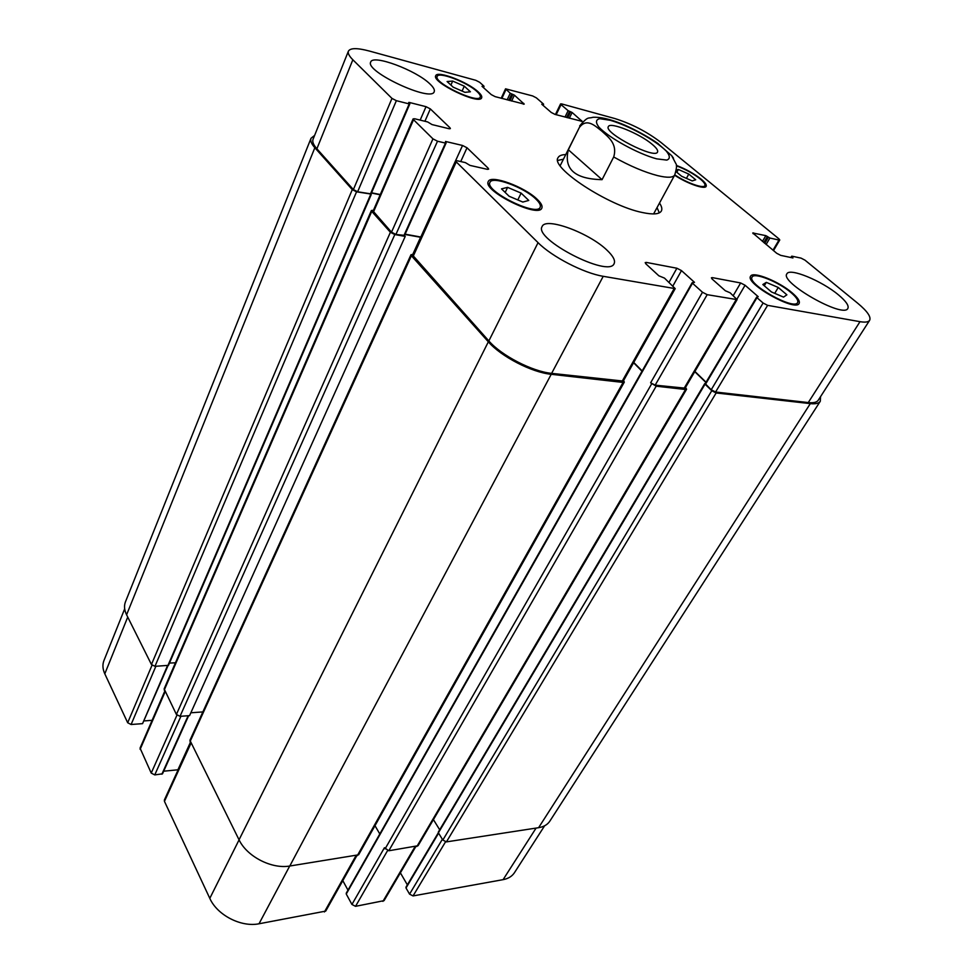 <?xml version="1.0" encoding="UTF-8"?>
<svg xmlns="http://www.w3.org/2000/svg" width="973" height="973" viewBox="0 0 973 973"><rect width="100%" height="100%" fill="white"/><g stroke="black" fill="none" stroke-linecap="round" stroke-linejoin="round"><path stroke-width="1.46" d="M673.511 158.21L671.686 155.668L657.128 142.897M568.341 149.781L579.373 127.487C586.999 117.344 595.549 126.368 601.788 131.112C607.59 136.585 617.831 143.372 613.695 156.981L602.068 179.664L568.341 149.781C563.586 169.095 574.836 179.056 602.068 179.664M652.153 144.296C656.41 147.847 658.21 150.426 657.541 152.007C655.267 159.645 603.442 132.9 608.356 126.624C609.913 121.503 639.65 133.581 652.153 144.296M557.748 160.436L563.185 159.256M657.103 207.736L659.305 212.856M659.572 203.162C661.749 206.458 662.358 209.073 661.372 210.983C659.414 214.267 653.138 214.79 642.545 212.552C608.551 205.935 549.915 167.417 558.064 157.662C559.061 155.753 561.53 154.731 565.483 154.598M560.168 165.702L579.373 127.487M613.695 156.981C629.92 166.03 644.6 172.257 657.724 175.651C667.405 177.95 673.085 177.731 674.739 174.982L653.601 213.926M406.386 886.95L406.009 887.984L409.56 894.126L413.051 895.926L503.102 879.653C508.271 878.668 512.053 876.332 514.474 872.659L544.6 825.809M400.389 872.842L407.359 884.858M346.692 892.959L346.254 894.017L351.934 904.464L355.534 906.325L384.055 900.645L415.799 846.607M342.8 880.65L347.981 890.137M190.513 742.679L164.388 799.952L164.449 801.363L209.803 898.347C217.149 915.094 241.085 927.464 259.013 923.778L325.712 911.105L356.823 855.693M163.683 771.2L178.144 769.777M164.765 691.171L140.063 748.103L151.229 773.085L154.756 774.909L162.515 773.803L188.64 715.702M144.211 720.908L152.116 720.324M124.678 608.855L103.941 660.558C102.347 664.632 102.639 669.059 104.804 673.827L127.682 722.744L131.1 724.508L142.557 723.644L167.988 665.69M786.877 294.819L783.545 297.106L771.443 291.949L762.832 284.542L766.31 282.365L778.254 287.473L786.877 294.819M778.254 287.473L774.727 293.347M766.31 282.365L764.279 285.782M528.753 200.438L522.817 202.056L509.098 196.242L501.509 188.871L507.602 187.363L521.127 193.116L528.753 200.438M521.127 193.116L517.806 199.939M507.602 187.363L505.182 192.435M470.421 91.79L464.948 92.338L453.211 87.181L447.094 81.537L452.676 81.075L464.267 86.171L470.421 91.79M464.267 86.171L462.078 91.073M452.676 81.075L450.913 85.065M676.369 170.056L678.351 169.46L688.775 174.07L695.707 179.786L692.204 180.917L681.659 176.271L676.053 171.613M688.775 174.07L686.439 178.375M678.351 169.46L676.843 172.27M477.013 91.571C467.32 82.279 438.458 71.236 437.169 76.417C433.107 82.583 478.461 104.269 480.236 97.057C480.723 95.828 479.653 93.992 477.013 91.571M478.217 91.9C481.039 94.478 482.182 96.436 481.659 97.762C479.774 105.449 431.38 82.304 435.722 75.748C437.108 70.202 467.867 81.987 478.217 91.9M535.941 199.137C524.24 187.375 492.131 175.529 489.978 182.352C484.238 190.878 537.096 217.064 540.161 207.249C540.976 205.339 539.577 202.639 535.941 199.137M537.303 199.429C541.195 203.175 542.691 206.057 541.827 208.088C538.568 218.572 482.17 190.635 488.288 181.537C490.587 174.264 524.824 186.889 537.303 199.429M791.219 292.764C779.008 282.061 754.197 272.026 752.129 277.05C746.437 283.751 794.284 310.691 797.605 302.603C798.565 300.548 796.437 297.276 791.219 292.764M792.302 292.97C797.872 297.774 800.147 301.277 799.113 303.467C795.573 312.102 744.54 283.362 750.621 276.21C752.822 270.859 779.276 281.562 792.302 292.97M674.8 174.86C686.391 182.802 703.734 188.957 704.866 185.624C705.461 184.25 703.88 182.012 700.146 178.898C693.287 173.547 685.369 169.18 676.405 165.836M676.344 165.398C685.758 168.998 694.017 173.583 701.132 179.154C705.121 182.474 706.799 184.858 706.167 186.317C704.975 189.82 687.023 183.544 674.617 175.189M660.74 142.265C646.814 131.671 631.489 123.766 614.766 118.524L561.652 103.916L560.57 103.916L561.044 104.634L568.123 110.679L572.136 112.491L582.17 121.382L555.024 114.413L551.241 112.454L541.779 104.245L543.408 103.965L536.378 97.872L532.669 95.95L505.546 88.823L510.229 93.262L514.401 95.147L524.216 104.123L495.184 96.655L491.292 94.636L482.012 86.317L483.873 86.074L479.665 82.304L475.833 80.321L369.217 51.01C357.225 47.835 350.292 47.884 348.407 51.18C347.653 53.199 349.137 56.057 352.846 59.779L391.973 98.407L396.364 100.681L409.195 103.916L409.828 103.88L408.709 102.481L409.341 102.457L426.028 106.677L430.334 108.903L449.927 127.743L450.377 128.594L448.869 128.679L432.036 124.58L427.658 121.941L414.729 118.779L413.124 118.876L413.537 119.703L432.949 138.859L437.509 141.219L445.464 143.092L446.096 143.043L445.5 141.45L462.54 145.476L467.028 147.787L488.154 168.183L488.653 169.156L487.169 169.29L469.983 165.398L465.386 162.613L457.371 160.8L455.79 160.934L456.264 161.895L538.057 242.654C551.849 256.69 583.764 273.182 603.224 276.308L675.201 288.628L664.474 278.096L658.855 275.809L645.902 263.878L645.196 262.601L646.4 262.43L676.892 268.232L681.489 270.603L694.503 282.34L692.18 282.681L692.484 283.216L702.482 292.253L707.189 294.673L737.096 299.623L730.164 292.824L725.299 290.72L712.187 279.081L711.409 277.792L712.455 277.646L740.648 282.961L745.075 285.247L758.222 296.692L756.641 297.13L756.97 297.665L763.1 303.017L767.612 305.352L860.01 321.674C865.228 322.55 868.427 322.099 869.643 320.312C871.236 316.882 867.271 311.202 857.76 303.284L804.987 260.156L801.059 258.125L791.986 256.191L792.959 257.954L780.711 255.364L776.722 253.296L752.749 232.973L765.836 235.648L769.898 238.032L778.972 240.051L779.774 239.99L779.02 238.932L660.74 142.265M429.981 83.994C433.496 87.315 434.907 89.881 434.213 91.669C431.769 102.664 364.766 71.528 370.701 62.053C372.683 54.002 416.322 70.336 429.981 83.994M607.116 250.304C613.172 256.081 615.508 260.521 614.133 263.622C609.11 278.156 533.216 238.993 542.156 226.478C545.671 216.711 589.602 233.058 607.116 250.304M838.556 294.965C846.024 301.216 849.113 305.704 847.848 308.429C843.567 318.767 779.361 282.17 786.902 273.814C789.577 267.514 821.869 280.844 838.556 294.965M370.81 193.858L357.626 191.778L353.381 189.577L316.882 148.796C313.415 144.868 312.138 141.705 313.051 139.309L348.407 51.18M380.285 194.539L371.552 192.8M404.257 235.357L395.914 234.444L391.499 232.17L373.097 211.092L413.124 118.876M421.078 237.071L405.121 234.177M675.201 288.628L623.292 381.075L551.63 373.364C532.255 371.504 501.545 355.644 488.847 340.939L412.759 255.315L455.79 160.934M642.168 370.944L633.739 362.455M737.096 299.623L685.089 388.166L655.17 385.15L650.633 382.803L702.482 292.253M706.07 382.231L694.917 371.431M869.643 320.312L818.269 400.195C816.846 402.336 813.501 403.126 808.271 402.567L715.581 392.022L711.214 389.772L705.218 383.654L756.641 297.13M820.567 396.643L820.288 401.265C818.852 403.394 815.532 404.172 810.314 403.625L716.14 392.97L711.774 390.708L705.048 384.177L705.303 383.52M685.539 387.4L686.585 389.236L685.539 389.504L656.191 386.184L650.633 382.803M705.924 382.474L694.771 371.686M371.005 194.065L356.544 191.827L352.287 189.626L314.838 147.738C311.384 143.822 310.119 140.671 311.019 138.288L314.62 135.381M380.175 194.782L371.443 193.043M642.01 371.224L633.593 362.734M404.488 235.6L405.218 236.415L394.819 234.554L390.404 232.267L371.747 211.396L371.394 210.484L373.437 210.302M623.584 380.552L624.313 382.121L623.109 382.438L551.217 374.301C531.805 372.44 501.046 356.556 488.337 341.815L411.397 255.753L410.995 254.707L413.136 254.488M438.75 831.806L438.397 832.815L442.837 840.04L446.425 841.888L538.604 827.695C543.773 826.843 547.531 824.654 549.854 821.115L820.288 401.265M433.423 819.619L439.687 829.774M374.994 825.688L379.811 833.97M351.934 904.464L384.432 847.714L388.799 850.767L418.049 845.732L686.585 389.236M311.019 138.288L125.456 601.849C123.924 605.79 124.313 610.095 126.599 614.802L151.447 664.51L154.962 666.335L168.487 665.35L371.248 194.527M410.995 254.707L189.93 740.307L239.042 839.796C246.899 856.495 271.601 869.266 289.784 866.019L358.623 854.805L624.313 382.121M169.472 663.075L175.444 662.795M371.394 210.484L164.145 688.872L176.405 714.462L180.029 716.335L189.565 715.629L405.218 236.415M190.854 712.783L202.846 711.92M420.944 237.339L404.999 234.457M656.556 158.83L666.773 160.095C670.361 158.818 670.129 155.741 666.104 150.876C655.097 140.063 628.692 125.626 610.278 120.299L599.806 118.682C595.683 119.618 595.415 122.464 598.991 127.232C609.378 138.105 637.814 153.722 656.556 158.83M556.167 114.717L561.044 104.634M564.997 117.076L568.123 110.679M566.627 117.514L569.594 111.445M569.314 118.232L572.136 112.491M567.685 117.806L570.664 111.725M581.27 121.43L581.672 120.616M542.752 105.084L543.141 104.257M501.873 98.443L505.984 89.528M507.152 99.866L510.229 93.262M508.83 100.316L511.737 94.053M511.628 101.07L514.401 95.147M509.961 100.62L512.88 94.357M523.365 104.208L523.754 103.381M483.107 87.29L483.532 86.354M316.882 148.796L352.846 59.779M353.381 189.577L391.973 98.407M357.626 191.778L396.364 100.681M370.312 194.296L409.195 103.916M420.166 120.105L426.028 106.677M424.909 121.272L430.334 108.903M449.465 128.789L449.927 127.743M373.462 212.005L413.537 119.703M391.499 232.17L432.949 138.859M395.914 234.444L437.509 141.219M403.783 235.855L445.464 143.092M420.81 237.011L462.54 145.476M460.728 161.554L467.028 147.787M487.595 169.363L488.154 168.183M413.16 256.361L456.264 161.895M488.847 340.939L538.057 242.654M551.63 373.364L603.224 276.308M622.088 381.392L674.034 288.823M645.707 263.695L646.4 262.43M669.047 282.304L676.892 268.232M672.939 285.88L681.489 270.603M655.17 385.15L707.189 294.673M684.043 388.434L736.087 299.781M711.822 278.74L712.455 277.646M733.265 295.573L740.648 282.961M736.987 299.027L745.075 285.247M705.51 384.238L756.97 297.665M711.214 389.772L763.1 303.017M715.581 392.022L767.612 305.352M808.271 402.567L860.01 321.674M791.402 257.626L791.973 256.665M753.126 233.715L753.601 232.912M762.431 241.462L765.836 235.648M763.793 242.593L767.393 236.451M764.742 243.372L768.342 237.23M766.104 244.503L769.898 238.032M772.988 250.207L778.972 240.051M127.731 617.077L104.804 673.827M152.019 665.252L127.682 722.744M155.862 666.286L131.1 724.508M167.478 665.727L142.557 723.644M165.094 691.839L140.124 749.356M176.952 715.179L151.229 773.085M180.917 716.262L154.756 774.909M188.142 715.739L161.871 774.192M190.38 742.423L177.913 769.801M190.89 743.433L164.449 801.363M239.078 839.857L209.803 898.347M289.711 866.031L259.013 923.778M355.911 855.826L324.423 911.956M387.534 850.67L355.534 906.325M414.997 846.729L382.912 901.375M438.604 833.156L406.009 887.984M442.374 839.273L409.56 894.126M445.512 841.864L413.051 895.926M536.087 828.084L503.102 879.653M705.048 384.177L438.397 832.815M685.539 389.504L416.918 846.437M656.191 386.184L388.799 850.767M651.655 383.836L385.089 848.857M692.484 283.216L346.254 894.017M623.109 382.438L357.334 855.608M551.217 374.301L289.784 866.019M488.337 341.815L239.042 839.796M411.397 255.753L190.015 741.694M420.579 237.266L412.759 254.427M394.819 234.554L180.029 716.335M390.404 232.267L176.405 714.462M371.747 211.396L164.23 690.1M370.604 194.612L167.843 665.702M356.544 191.827L154.962 666.335M352.287 189.626L151.447 664.51M314.838 147.738L126.599 614.802M810.314 403.625L538.604 827.695M716.14 392.97L446.425 841.888M442.837 840.04L711.774 390.708M674.739 174.982C676.6 168.609 677.026 164.923 676.04 163.938L671.686 155.668M658.295 143.724C646.911 135.77 630.772 127.439 621.151 123.632C609.56 118.986 600.134 116.869 592.849 117.295C588.02 118.925 588.556 115.495 579.677 125.918M437.169 76.417L436.318 78.375M480.236 97.057L479.361 98.991M489.978 182.352L488.701 185.04M540.161 207.249L538.847 209.913M752.129 277.05L750.852 279.227M797.605 302.603L796.279 304.756M704.866 185.624L703.966 187.254M560.57 103.916L555.437 114.522M543.603 104.257L543.068 105.364M505.546 88.823L501.192 98.261M484.043 86.354L483.459 87.619M409.828 103.88L370.956 194.199M446.096 143.043L404.415 235.746M791.669 256.215L790.891 257.517M779.774 239.99L773.499 250.633M438.349 832.718L405.948 887.23M438.324 832.073L704.756 383.593M346.206 893.275L692.18 282.681"/></g></svg>
